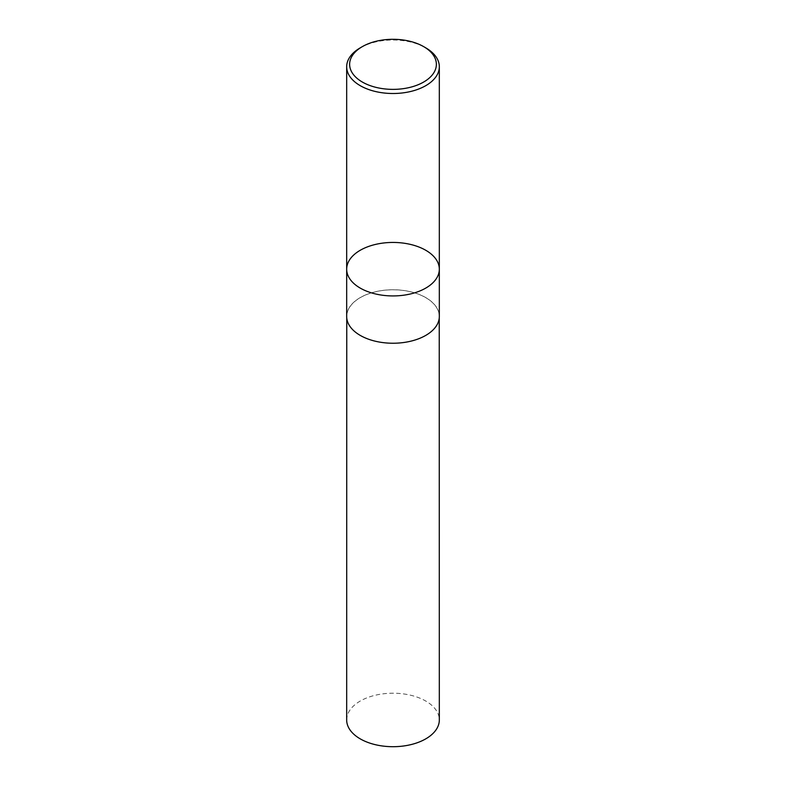<?xml version="1.0" encoding="UTF-8"?>
<svg xmlns="http://www.w3.org/2000/svg" width="786" height="786" viewBox="0 0 786 786"><rect width="100%" height="100%" fill="white"/><g stroke="black" fill="none" stroke-linecap="round" stroke-linejoin="round"><path stroke-width="0.59" stroke-dasharray="3.93 2.95" d="M360.243 47.848A46.325 26.744 180 0 1 425.757 47.838M346.675 269.185A46.325 26.744 180 0 1 375.276 244.475A46.325 26.744 180 0 1 425.757 250.272A46.325 26.744 180 0 1 439.325 269.185M346.675 316.493A46.325 26.744 180 0 1 375.276 291.783A46.325 26.744 180 0 1 425.757 297.58A46.325 26.744 180 0 1 439.325 316.493M346.675 719.947A46.325 26.744 180 0 1 375.276 695.246A46.325 26.744 180 0 1 425.757 701.043A46.325 26.744 180 0 1 439.325 719.947M425.698 297.619A46.236 26.695 180 0 1 439.236 316.493A46.236 26.695 180 0 1 393 343.187A46.236 26.695 180 0 1 346.764 316.493A46.236 26.695 180 0 1 375.305 291.832A46.236 26.695 180 0 1 425.698 297.619M346.764 316.493L346.764 318.124M439.236 316.493L439.236 318.124"/><path stroke-width="1.18" d="M425.757 47.848L423.664 46.629A43.358 25.034 180 0 1 423.664 82.039A43.358 25.034 180 0 1 362.336 82.039A43.358 25.034 180 0 1 362.336 46.629A43.358 25.034 180 0 1 423.664 46.629L425.757 47.838A46.325 26.744 180 0 1 425.757 47.848A46.325 26.744 180 0 1 439.325 66.751A46.325 26.744 180 0 1 393 93.505A46.325 26.744 180 0 1 346.675 66.751A46.325 26.744 180 0 1 360.243 47.848L362.336 46.629M439.325 269.185A46.325 26.744 180 0 1 410.724 293.895A46.325 26.744 180 0 1 360.243 288.098A46.325 26.744 180 0 1 346.675 269.185A46.325 26.744 0 0 0 360.243 288.098A46.325 26.744 0 0 0 410.724 293.895A46.325 26.744 0 0 0 439.325 269.185A46.325 26.744 0 0 0 425.757 250.272A46.325 26.744 0 0 0 375.276 244.475A46.325 26.744 0 0 0 346.675 269.185L346.675 316.493A46.325 26.744 180 0 0 393 343.236A46.325 26.744 180 0 0 439.325 316.493L439.325 66.751M439.236 318.124L439.325 719.947A46.325 26.744 180 0 1 393 746.7A46.325 26.744 180 0 1 346.675 719.947L346.764 318.124M346.675 66.751L346.675 269.185"/></g></svg>
